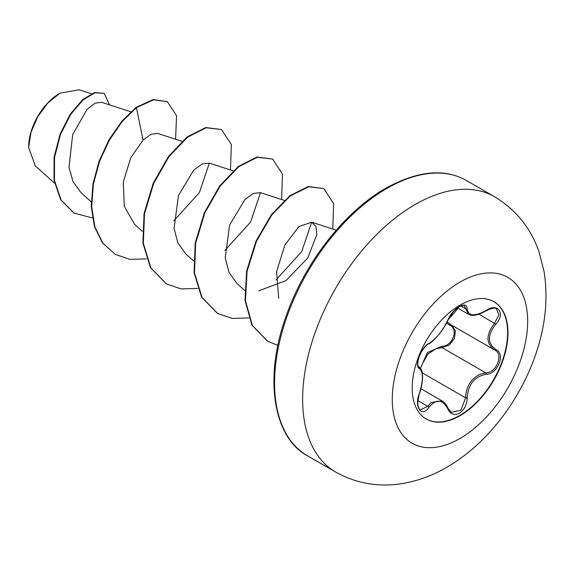 <?xml version="1.0" encoding="UTF-8"?>
<svg xmlns="http://www.w3.org/2000/svg" width="573" height="573" viewBox="0 0 573 573"><rect width="100%" height="100%" fill="white"/><g stroke="black" fill="none" stroke-linecap="round" stroke-linejoin="round"><path stroke-width="0.86" d="M493.768 301.613A67.721 39.1 -60 0 1 503.925 355.94A67.721 39.1 -60 0 1 459.725 415.454A67.721 39.1 -60 0 1 426.047 418.913M460.083 305.065A67.721 39.1 -60 0 1 493.94 301.713A67.721 39.1 -60 0 1 504.326 355.983A67.721 39.1 -60 0 1 460.083 415.661A67.721 39.1 -60 0 1 426.219 419.013A67.721 39.1 -60 0 1 415.84 364.743A67.721 39.1 -60 0 1 460.083 305.065M486.126 374.312C474.494 376.447 468.177 384.304 467.196 397.87C466.909 404.796 464.273 409.939 459.288 413.298C454.203 415.762 450.399 414.336 447.893 409.029C442.506 399.152 436.203 398.593 428.976 407.339C421.821 418.24 413.785 406.758 419.329 393.594C423.397 380.293 423.397 371.877 419.329 368.346C413.785 366.827 421.835 346.078 428.976 343.471A1.21 1.01 63.4 0 1 428.532 343.986L428.532 343.986C432.737 342.618 444.311 329.389 448.129 319.713L453.637 311.318C455.678 308.99 465.197 300.997 448.129 319.713A1.21 0.666 22.7 0 1 447.893 319.935C450.407 314.283 454.203 309.814 459.288 306.512C464.273 304.005 466.909 304.764 467.196 308.797C468.184 316.167 474.501 316.733 486.126 310.487C497.837 302.215 505.887 313.675 495.795 324.218C487.365 334.99 487.365 343.399 495.795 349.437C505.895 353.605 497.815 374.348 486.126 374.312A1.21 0.688 86 0 0 485.703 372.837C496.598 372.966 504.018 353.906 494.592 349.967L494.614 349.974C485.811 343.599 485.811 334.668 494.592 323.165L498.868 314.928L496.44 308.919M420.496 368.246L427.365 352.567L441.804 346.235A1.21 0.609 -91.4 0 0 442.148 347.689L436.117 348.721L428.045 353.885L423.046 362.637M447.893 409.029A1.21 0.659 157.4 0 0 448.129 408.363L451.381 412.374L460.914 410.153L465.591 397.863C466.071 386.668 470.942 378.767 480.195 374.169L485.703 372.837L442.148 347.689L449.325 344.996L454.496 338.407L455.399 330.736L451.717 325.22M420.346 409.874L427.745 406.329L431.39 402.382L442.17 401.007C444.304 402.074 446.295 404.524 448.129 408.363M428.532 343.986C427.58 343.471 420.396 351.313 418.605 358.447C417.466 363.769 417.516 366.555 418.756 366.799L419.092 366.978C422.294 370.344 422.093 370.624 422.559 376.633C422.602 381.711 421.556 387.412 419.422 393.723L419.329 393.594M441.804 346.235C452.24 346.708 459.037 329.189 449.92 325.349L446.582 322.971M59.492 93.471A43.62 25.183 120 0 0 28.65 146.896A43.62 25.183 120 0 0 28.65 147.168M91.386 93.757L79.153 89.775L59.921 93.22L47.953 102.882L37.811 116.57L31.035 132.213L28.65 147.426L35.311 165.891L54.535 183.181M130.809 111.792L101.657 102.295L95.054 103.19L87.067 109.343L72.685 134.576L68.982 167.209L73.029 181.648L81.015 192.657L91.2 201.818M157.697 133.43L151.071 134.204L143.057 140.091L130.73 157.804L123.31 182.006L124.284 206.337L134.662 224.43L142.348 231.342M233.104 170.854L209.396 163.133L202.298 163.899L193.781 170.038L178.447 195.486L174.077 228.405L177.917 242.966L185.802 253.961L193.495 260.873M284.244 200.378L260.543 192.657L253.438 193.43L244.929 199.576L229.601 225.01L225.218 257.922L229.071 272.526L236.95 283.485L244.635 290.404M258.738 290.826L285.963 280.612L307.78 257.922L316.883 234.443L315.916 226.299L311.676 222.217L298.87 226.586L284.903 244.907L276.587 271.652L278.7 298.239M311.648 222.209L301.692 251.611L276.007 279.968M260.507 192.671L250.544 222.095L224.867 250.437M209.36 163.119L199.425 192.521L173.734 220.899M143.057 140.091L136.424 107.674L153.564 99.817L167.33 101.665L176.563 115.76L175.574 139.246M92.403 217.919L74.146 213.156L61.039 199.927L54.428 180.33L54.542 157.324L60.559 134.225L70.816 114.228L83.085 99.888L94.953 92.797L104.193 93.356L109.558 104.873M136.002 107.43L121.848 121.204L109.121 139.576L99.122 161.092L92.919 184.012L91.25 206.481L94.466 226.686L102.503 243.002L115.295 254.398L102.925 243.246L94.896 226.929L91.68 206.724L93.349 184.255L99.552 161.335L109.55 139.819L122.271 121.447L136.424 107.674L136.002 107.43L153.134 99.566L167.33 101.665M73.938 213.027L60.609 199.683L54.005 180.087L54.113 157.074L60.129 133.982L70.386 113.984L82.655 99.645L94.531 92.554L104.193 93.356M115.295 254.398L129.863 259.368L146.502 258.903M230.475 169.995L231.349 144.496L221.486 129.519L206.187 127.772L187.564 137.205L168.949 156.658L153.65 183.453L144.489 213.786L143.35 243.332L150.885 267.863L166.442 283.929L181.011 288.892L197.649 288.427M281.615 199.526L282.496 174.027L272.633 159.043L257.334 157.303L238.712 166.729L220.096 186.182L204.797 212.977L195.637 243.31L194.491 272.848L202.025 297.38L217.582 313.452L232.151 318.423L248.797 317.958M332.763 229.05L333.644 203.558L323.781 188.574L308.661 186.791L290.26 195.959L271.781 214.982L256.468 241.297L247.07 271.258L245.459 300.66L252.349 325.392L267.663 341.236L277.891 345.34M221.486 129.519L205.764 127.528L187.142 136.961L168.519 156.415L153.22 183.202L144.067 213.543L142.921 243.088L150.463 267.612L166.227 283.8M272.633 159.043L256.905 157.052L238.289 166.485L219.667 185.939L204.375 212.726L195.207 243.067L194.068 272.605L201.603 297.136L217.368 313.331M323.781 188.574L308.238 186.54L289.831 195.708L271.358 214.732L256.045 241.054L246.641 271.015L245.029 300.417L251.919 325.149L267.448 341.114M450.944 324.776A1.21 0.716 -61.9 0 0 449.92 325.349M447.133 321.89L450.55 324.547L494.17 349.731M468.47 314.298L464.273 305.767C464.682 305.044 462.984 305.373 459.174 306.763C453.272 311.16 449.59 315.479 448.129 319.713M486.126 310.487L486.105 310.767C492.25 308.023 495.702 307.407 496.462 308.926L496.462 308.926M495.795 324.218L478.985 314.154M467.196 308.797A1.21 0.981 -179.5 0 1 465.591 308.754L460.799 305.982M428.976 343.471C436.232 338.786 442.542 330.943 447.893 319.935M418.67 366.749L418.877 366.863A1.21 1.125 115.6 0 1 419.329 368.346M419.264 393.758L417.753 402.189L417.961 405.39C418.784 408.399 419.586 409.896 420.353 409.874L420.353 409.874M417.846 400.613L427.745 406.329A1.21 0.616 35.2 0 1 428.976 407.339M422.251 372.837L465.591 397.863L467.196 397.87M495.795 349.437A1.21 0.802 117.9 0 1 494.614 349.974A1.21 0.802 117.9 0 1 494.592 349.967L494.843 350.103M459.983 438.481A95.748 55.28 -60 0 1 392.276 399.395A95.748 55.28 -60 0 1 459.983 282.124A95.748 55.28 -60 0 1 527.683 321.217A95.748 55.28 -60 0 1 459.983 438.481M335.556 472.002A158.943 91.766 -60 0 1 311.189 344.638A158.943 91.766 -60 0 1 415.024 204.575A158.943 91.766 -60 0 1 494.499 196.704L466.436 180.502A158.943 91.766 120 0 0 386.968 188.374A158.943 91.766 120 0 0 283.134 328.436A158.943 91.766 120 0 0 307.5 455.8L335.556 472.002C356.592 483.676 379.104 487.494 403.091 483.44C418.347 480.761 432.916 475.375 446.811 467.274C487.122 444.089 520.571 399.94 536.256 352.674C545.639 324.848 548.218 297.674 543.992 271.151L538.821 251.275C530.483 227.653 515.707 209.46 494.499 196.704M420.947 388.723L442.12 400.942M307.5 455.8C274.195 438.295 263.172 379.763 285.87 316.84C304.105 263.401 344.516 211.523 385.758 188.259C417.696 170.718 444.591 168.14 466.436 180.502M157.704 133.423L181.956 141.323M311.683 222.188L336.215 230.181M74.146 213.156L73.724 212.905M166.012 283.678L166.442 283.929M217.153 313.202L217.582 313.452M267.24 340.992L267.663 341.236M457.462 307.945L468.349 314.233M418.612 366.706L419.107 366.985M468.492 314.276C472.302 316.497 478.176 315.322 486.105 310.767"/></g></svg>
